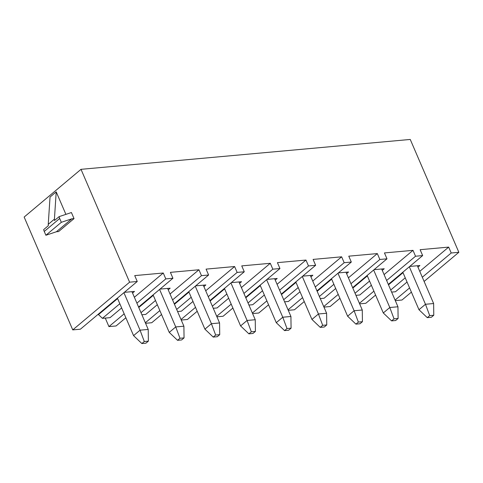 <?xml version="1.0" encoding="UTF-8"?>
<svg xmlns="http://www.w3.org/2000/svg" width="483" height="483" viewBox="0 0 483 483"><rect width="100%" height="100%" fill="white"/><g stroke="black" fill="none" stroke-linecap="round" stroke-linejoin="round"><path stroke-width="0.72" d="M72.752 329.895L129.607 282.181L81.011 169.328L24.15 217.048L72.752 329.895L80.395 329.201L137.257 281.486L134.721 275.6L163.26 273.01L165.796 278.896L136.894 303.149M74.032 218.606L71.418 212.532L59.125 216.632A7.034 4.619 50 0 0 59.681 218.485L61.329 222.307L71.834 218.805L74.032 218.606L58.6 231.556L56.396 231.755L71.834 218.805M56.209 191.866L54.422 219.149L48.246 224.329L50.039 197.046L56.209 191.866L65.905 214.367M424.116 281.444L458.85 252.295L451.207 252.989L422.305 277.242M409.584 287.922L395.076 300.094M395.305 300.619L401.989 300.015L411.395 292.124M388.32 284.402L422.661 255.579L415.531 256.231L386.629 280.478M373.908 291.158L359.4 303.33M359.63 303.861L365.806 303.3L375.599 295.083M352.644 287.645L386.986 258.822L379.855 259.468L350.954 283.72M338.233 294.395L323.725 306.572M323.954 307.097L330.13 306.536L339.923 298.319M316.969 290.881L351.31 262.058L344.174 262.704L315.278 286.956M302.557 297.631L288.049 309.808M288.273 310.334L294.455 309.772L304.248 301.555M281.293 294.117L315.634 265.294L308.498 265.946L279.603 290.192M266.882 300.873L252.374 313.044M252.597 313.576L258.779 313.014L268.566 304.797M245.618 297.359L279.959 268.536L272.823 269.182L243.927 293.435M231.206 304.109L216.698 316.287M216.921 316.812L223.104 316.25L232.891 308.033M209.936 300.595L244.283 271.772L237.147 272.418L208.251 296.671M195.524 307.345L181.022 319.523M181.246 320.048L187.422 319.486L197.215 311.269M174.26 303.831L208.608 275.008L201.471 275.654L172.57 299.907M159.849 310.587L145.341 322.759M145.57 323.284L151.747 322.729L161.539 314.511M129.607 282.181L137.257 281.486M124.173 313.823L108.935 326.611L116.071 325.965L125.864 317.748M165.796 278.896L172.932 278.25L170.396 272.358L198.936 269.768L201.471 275.654M138.585 307.067L172.932 278.25M391.635 292.1L395.468 291.75L407.048 282.03M419.769 271.355L448.671 247.103L451.207 252.989M417.958 267.153L419.908 265.517L409.717 266.447M422.661 255.579L420.125 249.693L448.671 247.103M405.237 277.828L390.729 290.005M402.828 272.231L418.978 309.724L425.475 304.272L433.625 303.529L417.36 265.753M418.978 309.724L427.274 317.651L431.349 317.277L433.782 315.236L433.625 303.529M427.274 317.651L429.707 315.604L425.475 304.272L409.324 266.773M388.507 284.843L403.015 272.666M429.707 315.604L433.782 315.236M81.011 169.328L410.248 139.448L458.85 252.295M415.531 256.231L412.995 250.339L384.45 252.929L386.986 258.822M379.855 259.468L377.32 253.581L348.774 256.171L351.31 262.058M344.174 262.704L341.638 256.817L313.099 259.407L315.634 265.294M308.498 265.946L305.962 260.053L277.423 262.643L279.959 268.536M272.823 269.182L270.287 263.295L241.748 265.885L244.283 271.772M237.147 272.418L234.611 266.531L206.072 269.122L208.608 275.008M124.312 292.348L134.497 291.424L132.553 293.054M119.826 303.735L102.414 318.351L110.058 317.657L121.638 307.937M134.359 297.262L163.26 273.01M123.914 292.68L140.064 330.179L148.221 329.436L131.95 291.654M148.221 329.436L148.378 341.137L144.296 341.511L140.064 330.179L133.568 335.631L141.863 343.552L144.296 341.511M141.863 343.552L145.938 343.184L148.378 341.137M117.417 298.132L133.568 335.631M98.17 314.282L102.414 318.351M98.363 314.723L117.604 298.572M108.935 326.611L105.27 318.092M159.988 289.112L170.173 288.188L168.229 289.818M141.899 314.765L145.733 314.421L157.313 304.701M170.034 294.02L198.936 269.768M155.508 300.492L141 312.67M159.589 289.444L175.74 326.937L183.896 326.2L167.625 288.417M183.896 326.2L184.053 337.901L179.972 338.269L175.74 326.937L169.243 332.389L177.539 340.316L179.972 338.269M177.539 340.316L181.614 339.947L184.053 337.901M153.093 294.896L169.243 332.389M138.778 307.508L153.28 295.336M195.663 285.876L205.849 284.946L203.904 286.582M177.575 311.529L181.409 311.179L192.989 301.458M205.716 290.784L234.611 266.531M191.183 297.256L176.675 309.434M195.265 286.202L211.415 323.701L219.572 322.958L203.301 285.181M219.572 322.958L219.729 334.665L215.647 335.033L211.415 323.701L204.919 329.152L213.214 337.08L215.647 335.033M213.214 337.08L217.29 336.705L219.729 334.665M188.768 291.66L204.919 329.152M174.454 304.272L188.962 292.094M231.339 282.633L241.524 281.71L239.58 283.34M213.251 308.293L217.084 307.943L228.67 298.222M241.391 287.548L270.287 263.295M226.859 294.02L212.351 306.192M230.946 282.966L247.091 320.464L255.247 319.722L238.976 281.939M255.247 319.722L255.404 331.423L251.329 331.797L247.091 320.464L240.594 325.916L248.89 333.838L251.329 331.797M248.89 333.838L252.965 333.469L255.404 331.423M224.444 288.417L240.594 325.916M210.129 301.036L224.637 288.858M267.014 279.397L277.2 278.474L275.256 280.104M248.926 305.051L252.76 304.707L264.346 294.986M277.067 284.306L305.962 260.053M262.535 290.778L248.027 302.956M266.622 279.729L282.766 317.222L290.923 316.486L274.652 278.703M290.923 316.486L291.08 328.186L287.005 328.555L282.766 317.222L276.27 322.68L284.565 330.601L287.005 328.555M284.565 330.601L288.641 330.233L291.08 328.186M260.12 285.181L276.27 322.68M245.805 297.794L260.313 285.622M302.69 276.161L312.875 275.232L310.931 276.868M284.608 301.815L288.436 301.464L300.021 291.744M312.743 281.07L341.638 256.817M298.21 287.542L283.702 299.72M302.298 276.487L318.442 313.986L326.599 313.244L310.327 275.467M326.599 313.244L326.756 324.95L322.68 325.319L318.442 313.986L311.946 319.438L320.241 327.365L322.68 325.319M320.241 327.365L324.322 326.991L326.756 324.95M295.801 281.945L311.946 319.438M281.48 294.558L295.988 282.38M338.366 272.919L348.551 271.995L346.607 273.626M320.283 298.579L324.111 298.228L335.697 288.508M348.418 277.834L377.32 253.581M333.886 284.306L319.378 296.477M337.973 273.251L354.124 310.75L362.274 310.008L346.003 272.225M362.274 310.008L362.431 321.708L358.356 322.083L354.124 310.75L347.621 316.202L355.917 324.123L358.356 322.083M355.917 324.123L359.998 323.755L362.431 321.708M331.477 278.703L347.621 316.202M317.156 291.321L331.664 279.144M374.041 269.683L384.226 268.759L382.282 270.389M355.959 295.336L359.793 294.992L371.373 285.272M384.094 274.592L412.995 250.339M369.561 281.07L355.053 293.241M373.649 270.015L389.799 307.508L397.95 306.771L381.679 268.989M397.95 306.771L398.107 318.472L394.031 318.84L389.799 307.508L383.297 312.966L391.592 320.887L394.031 318.84M391.592 320.887L395.674 320.519L398.107 318.472M367.152 275.467L383.297 312.966M352.832 288.079L367.34 275.908M54.422 219.149A7.034 4.619 50 0 0 54.494 220.514L59.125 216.632M48.246 224.329A7.034 4.619 50 0 0 48.324 225.7L43.693 229.582A7.034 4.619 50 0 0 44.249 231.442L45.891 235.257L56.396 231.755M61.329 222.307L45.891 235.257M59.681 218.485L44.249 231.442"/></g></svg>

